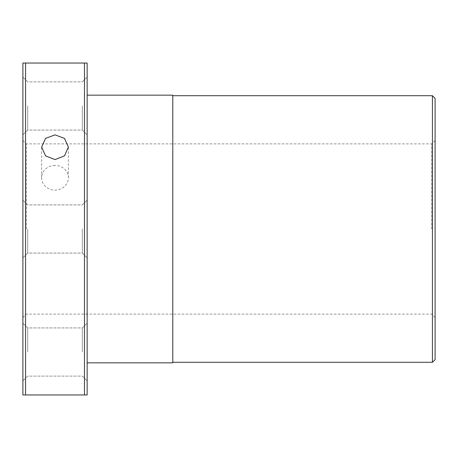 <?xml version="1.0" encoding="UTF-8"?>
<svg xmlns="http://www.w3.org/2000/svg" width="458" height="458" viewBox="0 0 458 458"><rect width="100%" height="100%" fill="white"/><g stroke="black" fill="none" stroke-linecap="round" stroke-linejoin="round"><path stroke-width="0.34" stroke-dasharray="2.29 1.72" d="M172.792 362.833L172.792 95.167M432.432 95.705L432.432 362.295M435.1 98.373L435.1 359.627M87.14 229L87.14 95.167L87.14 229M431.694 229L431.694 143.881L431.694 229M26.306 229L26.306 143.881L26.306 229M87.14 352.025L87.14 323.113L87.14 352.025M82.32 352.025L82.32 327.934L82.32 352.025M82.32 229L82.32 253.091L82.32 229M87.14 105.975L87.14 134.887L87.14 105.975M82.32 105.975L82.32 130.066L82.32 105.975M25.568 63.049L22.9 63.049L22.9 394.951L25.568 394.951L25.568 63.049L87.14 63.049L87.14 394.951L84.472 394.951L84.472 63.049M25.568 394.951L84.472 394.951M27.72 352.025L27.72 327.934L27.72 352.025M27.72 229L27.72 253.091L27.72 229M27.72 105.975L27.72 130.066L27.72 105.975M22.9 352.025L22.9 323.113L22.9 352.025M22.9 105.975L22.9 134.887L22.9 105.975M55.017 165.418A13.385 12.366 0 0 0 41.638 177.784A13.385 12.366 0 0 0 55.017 190.15A13.385 12.366 0 0 0 68.402 177.784A13.385 12.366 0 0 0 55.017 165.418M435.1 229L435.1 140.48L435.1 229M22.9 317.52L26.306 314.119L431.694 314.119L435.1 317.52M82.32 376.11L87.14 380.93L82.32 376.11L27.72 376.11L22.9 380.93L27.72 376.11L82.32 376.11M82.32 253.091L87.14 257.906L82.32 253.091L27.72 253.091L22.9 257.906L27.72 253.091L82.32 253.091M82.32 130.066L87.14 134.887L82.32 130.066L27.72 130.066L22.9 134.887L27.72 130.066L82.32 130.066M41.638 177.784L41.638 147.058M22.9 140.48L26.306 143.881L431.694 143.881L435.1 140.48M82.32 327.934L87.14 323.113L82.32 327.934L27.72 327.934L22.9 323.113L27.72 327.934L82.32 327.934M82.32 204.909L87.14 200.094L82.32 204.909L27.72 204.909L22.9 200.094L27.72 204.909L82.32 204.909M82.32 81.89L87.14 77.07L82.32 81.89L27.72 81.89L22.9 77.07L27.72 81.89L82.32 81.89M68.402 177.784L68.402 147.058"/><path stroke-width="0.69" d="M172.792 362.295L432.432 362.295L432.432 95.705L172.792 95.705M432.432 362.295L435.1 359.627L435.1 98.373L432.432 95.705M87.14 95.167L172.792 95.167L172.792 362.833L87.14 362.833M84.472 63.049L87.14 63.049L87.14 394.951L22.9 394.951L22.9 63.049L84.472 63.049L84.472 394.951M55.017 159.579L45.56 155.88L41.638 147.058L45.56 138.39L55.017 134.852L64.481 138.39L68.402 147.058L64.486 155.875L55.017 159.579M25.568 63.049L25.568 394.951"/></g></svg>
